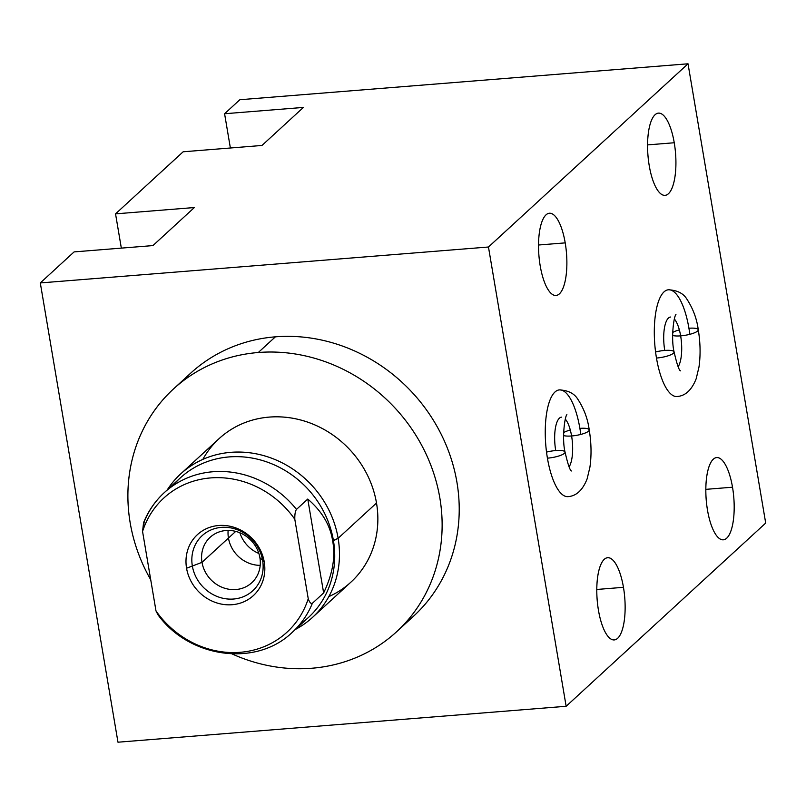 <?xml version="1.0" encoding="UTF-8"?>
<svg xmlns="http://www.w3.org/2000/svg" width="806" height="806" viewBox="0 0 806 806"><rect width="100%" height="100%" fill="white"/><g stroke="black" fill="none" stroke-linecap="round" stroke-linejoin="round"><path stroke-width="1.21" d="M40.3 282.936L488.466 247.009L566.144 706.278L117.978 742.205L40.3 282.936L488.466 247.009L688.022 63.795L239.856 99.722L224.582 113.747L303.409 107.42L261.97 145.463L183.143 151.79L115.54 213.862L194.367 207.535L152.928 245.588L74.102 251.905L40.3 282.936L74.102 251.905L152.928 245.588L194.367 207.535L152.928 245.588L74.102 251.905L40.3 282.936L488.466 247.009L566.144 706.278L765.7 523.064L688.022 63.795L488.466 247.009L566.144 706.278L117.978 742.205L40.3 282.936L117.978 742.205L566.144 706.278L765.7 523.064L566.144 706.278M173.512 388.935L190.589 373.249A164.877 150.269 47.4 0 1 275.4 336.827A164.877 150.269 -132.6 0 1 444.166 440.539A164.877 150.269 -132.6 0 1 404.733 623.632A164.877 150.269 -132.6 0 0 444.166 440.539A164.877 150.269 -132.6 0 0 275.4 336.827A164.877 150.269 -132.6 0 0 182.378 381.45A164.877 150.269 -132.6 0 1 275.4 336.827L258.313 352.504A164.877 150.269 -132.6 0 0 173.512 388.935A164.877 150.269 -132.6 0 0 150.732 579.776A164.877 150.269 -132.6 0 1 258.313 352.504L275.4 336.827A164.877 150.269 47.4 0 1 441.466 434.837A164.877 150.269 47.4 0 1 413.609 616.147L396.522 631.833A164.877 150.269 -132.6 0 0 424.379 450.524A164.877 150.269 -132.6 0 0 258.313 352.504A164.877 150.269 -132.6 0 0 150.732 579.776M261.97 145.463L303.409 107.42L261.97 145.463L183.143 151.79L261.97 145.463M230.375 148.002L224.582 113.747L230.375 148.002L224.582 113.747L239.856 99.722L688.022 63.795L765.7 523.064L688.022 63.795L488.466 247.009M121.333 248.117L115.54 213.862L183.143 151.79L115.54 213.862L194.367 207.535L115.54 213.862L121.333 248.117L115.54 213.862M224.582 113.747L303.409 107.42L224.582 113.747L239.856 99.722L688.022 63.795M538.529 245.014L565.207 242.878A41.247 13.833 85.4 0 0 549.4 213.237A41.247 13.833 85.4 0 0 540.201 265.839A41.247 13.833 85.4 0 0 555.999 295.47A41.247 13.833 85.4 0 0 565.207 242.878L538.529 245.014L565.207 242.878A41.247 13.833 -94.6 0 1 559.384 293.847A41.247 13.833 -94.6 0 1 540.201 265.839A41.247 13.833 -94.6 0 1 546.025 214.859A41.247 13.833 -94.6 0 1 565.207 242.878A41.247 13.833 85.4 0 0 540.665 225.892A41.247 13.833 85.4 0 0 552.231 294.301A41.247 13.833 85.4 0 0 565.207 242.878M598.455 610.283A41.247 13.833 -94.6 0 1 604.278 559.314A41.247 13.833 -94.6 0 1 623.461 587.322A41.247 13.833 -94.6 0 1 617.638 638.302A41.247 13.833 -94.6 0 1 598.455 610.283A41.247 13.833 85.4 0 0 614.263 639.924A41.247 13.833 85.4 0 0 623.461 587.322A41.247 13.833 85.4 0 0 607.664 557.692A41.247 13.833 85.4 0 0 598.455 610.283M707.497 510.168A41.247 13.833 -94.6 0 1 713.32 459.188A41.247 13.833 -94.6 0 1 732.513 487.207A41.247 13.833 -94.6 0 1 726.69 538.186A41.247 13.833 -94.6 0 1 707.497 510.168A41.247 13.833 85.4 0 0 723.304 539.808A41.247 13.833 85.4 0 0 732.513 487.207A41.247 13.833 85.4 0 0 716.705 457.576A41.247 13.833 85.4 0 0 707.497 510.168M649.243 165.714A41.247 13.833 -94.6 0 1 655.066 114.744A41.247 13.833 -94.6 0 1 674.249 142.753A41.247 13.833 -94.6 0 1 668.426 193.732A41.247 13.833 -94.6 0 1 649.243 165.714A41.247 13.833 85.4 0 0 665.041 195.354A41.247 13.833 85.4 0 0 674.249 142.753A41.247 13.833 85.4 0 0 658.452 113.122A41.247 13.833 85.4 0 0 649.243 165.714M546.528 452.106A13.672 3.264 -9.6 0 1 565.056 452.095A13.672 3.264 -9.6 0 1 547.425 458.171A53.539 17.954 -94.6 0 1 555.949 391.222A53.539 17.954 -94.6 0 1 580.783 434.434A53.539 17.954 85.4 0 0 555.949 391.222A53.539 17.954 85.4 0 0 547.425 458.171A53.539 17.954 -94.6 0 1 554.981 391.998A53.539 17.954 -94.6 0 1 579.887 428.369A53.539 17.954 85.4 0 0 559.374 389.903A53.539 17.954 85.4 0 0 547.425 458.171A53.539 17.954 -94.6 0 1 559.374 389.903A53.539 17.954 85.4 0 0 547.425 458.171A13.672 3.264 -9.6 0 0 565.046 452.085A13.672 3.264 170.4 0 1 547.425 458.171A53.539 17.954 85.4 0 0 567.938 496.637A53.539 17.954 -94.6 0 1 547.425 458.171A53.539 17.954 85.4 0 0 567.938 496.637C576.28 496.103 582.688 490.169 587.141 478.824L589.932 467.107C591.594 455.319 591.362 442.917 589.216 429.89A13.672 3.264 170.4 0 1 571.595 435.975A26.205 8.785 85.4 0 0 565.278 419.09A26.205 8.785 -94.6 0 1 571.595 435.975A13.672 3.264 -9.6 0 0 589.216 429.89A13.672 3.264 -9.6 0 0 579.887 428.369A53.539 17.954 85.4 0 0 559.374 389.903C568.099 390.366 574.204 393.419 577.711 399.051C583.977 408.642 587.816 418.919 589.216 429.89M655.57 351.98A13.672 3.264 -9.6 0 1 674.098 351.98A13.672 3.264 -9.6 0 1 656.477 358.055A53.539 17.954 -94.6 0 1 664.99 291.107A53.539 17.954 -94.6 0 1 689.825 334.319A53.539 17.954 85.4 0 0 664.99 291.107A53.539 17.954 85.4 0 0 656.477 358.055A53.539 17.954 -94.6 0 1 664.033 291.883A53.539 17.954 -94.6 0 1 688.928 328.254A53.539 17.954 85.4 0 0 668.426 289.777A53.539 17.954 85.4 0 0 656.477 358.055A53.539 17.954 -94.6 0 1 668.426 289.777A53.539 17.954 85.4 0 0 656.477 358.055A13.672 3.264 -9.6 0 0 674.098 351.97A13.672 3.264 170.4 0 1 656.477 358.055A53.539 17.954 85.4 0 0 676.98 396.522A53.539 17.954 -94.6 0 1 656.477 358.055A53.539 17.954 85.4 0 0 676.98 396.522C685.332 395.988 691.729 390.044 696.193 378.709L698.983 366.992C700.646 355.204 700.404 342.802 698.268 329.775A13.672 3.264 170.4 0 1 680.647 335.86A26.205 8.785 85.4 0 0 674.32 318.975A26.205 8.785 -94.6 0 1 680.647 335.86A13.672 3.264 -9.6 0 0 698.268 329.775A13.672 3.264 -9.6 0 0 688.928 328.254A53.539 17.954 85.4 0 0 668.426 289.777C677.141 290.251 683.256 293.303 686.752 298.925C693.019 308.517 696.858 318.803 698.268 329.775M705.834 489.353L732.513 487.207A41.247 13.833 85.4 0 0 707.97 470.22A41.247 13.833 85.4 0 0 719.536 538.64A41.247 13.833 85.4 0 0 732.513 487.207M596.793 589.468L623.461 587.322A41.247 13.833 85.4 0 0 598.929 570.346A41.247 13.833 85.4 0 0 610.495 638.755A41.247 13.833 85.4 0 0 623.461 587.322M647.571 144.899L674.249 142.753A41.247 13.833 85.4 0 0 649.707 125.776A41.247 13.833 85.4 0 0 661.283 194.186A41.247 13.833 85.4 0 0 674.249 142.753M566.89 414.677C564.714 416.4 561.812 439.079 565.046 452.085A13.672 3.264 -9.6 0 0 555.717 450.554A26.205 8.785 -94.6 0 1 561.56 417.145M569.107 466.875A26.205 8.785 85.4 0 0 571.595 435.975A26.205 8.785 -94.6 0 1 569.107 466.875A26.205 8.785 85.4 0 0 572.411 442.565A26.205 8.785 85.4 0 0 565.278 419.09M563.626 435.552A13.672 3.264 -9.6 0 0 571.595 435.975A13.672 3.264 170.4 0 1 563.626 435.552A13.672 3.264 170.4 0 0 585.942 432.711A13.672 3.264 170.4 0 0 579.887 428.369M675.942 314.562C673.756 316.284 670.854 338.963 674.098 351.97A13.672 3.264 -9.6 0 0 664.759 350.439A26.205 8.785 -94.6 0 1 670.612 317.03M678.158 366.76A26.205 8.785 85.4 0 0 680.647 335.86A26.205 8.785 -94.6 0 1 678.158 366.76A26.205 8.785 85.4 0 0 681.463 342.449A26.205 8.785 85.4 0 0 674.32 318.975M672.667 335.437A13.672 3.264 -9.6 0 0 680.647 335.86A13.672 3.264 170.4 0 1 672.667 335.437A13.672 3.264 170.4 0 0 694.984 332.596A13.672 3.264 170.4 0 0 688.928 328.254M275.4 336.827L258.313 352.504A164.877 150.269 -132.6 0 1 439.844 497.967A164.877 150.269 -132.6 0 1 311.721 668.255A164.877 150.269 -132.6 0 1 232.088 653.938A164.877 150.269 -132.6 0 0 311.721 668.255A164.877 150.269 -132.6 0 0 396.522 631.833M180.746 473.857A97.425 88.791 -132.6 0 0 167.275 489.877A97.425 88.791 47.4 0 1 263.945 455.682A97.425 88.791 47.4 0 1 338.127 538.287L333.412 540.494A94.725 86.333 -132.6 0 1 299.933 624.247A94.725 86.333 -132.6 0 0 333.412 540.494L338.127 538.287A97.425 88.791 -132.6 0 0 274.554 459.349A97.425 88.791 -132.6 0 0 180.746 473.857L219.121 438.615A97.425 88.791 47.4 0 1 312.94 424.107A97.425 88.791 47.4 0 1 376.503 503.045A97.425 88.791 47.4 0 1 328.818 596.611A97.425 88.791 -132.6 0 0 350.419 450.332A97.425 88.791 -132.6 0 0 202.83 459.4A97.425 88.791 47.4 0 1 299.489 419.684A97.425 88.791 47.4 0 1 376.503 503.045A97.425 88.791 47.4 0 1 350.902 582.144L312.526 617.386A97.425 88.791 -132.6 0 0 338.127 538.287L376.503 503.045L338.127 538.287A97.425 88.791 47.4 0 1 295.409 629.436A97.425 88.791 -132.6 0 0 312.526 617.386M164.243 492.668L180.383 477.847A94.725 86.333 47.4 0 1 271.602 463.742A94.725 86.333 47.4 0 1 333.412 540.494A94.725 86.333 -132.6 0 0 266.071 461.677A94.725 86.333 -132.6 0 0 172.837 485.817A94.725 86.333 -132.6 0 1 266.071 461.677A94.725 86.333 -132.6 0 1 333.412 540.494L332.687 541.158C330.359 525.391 322.047 511.357 307.761 499.055L296.497 509.402A94.725 86.333 -132.6 0 0 164.243 492.668A94.725 86.333 -132.6 0 0 144.254 521.613L142.561 531.476L156.001 610.958L157.966 614.787L156.001 610.958A91.068 82.998 -132.6 0 0 240.148 652.306A91.068 82.998 -132.6 0 0 308.245 598.747L294.805 519.276A91.068 82.998 -132.6 0 0 210.658 477.918A91.068 82.998 -132.6 0 0 142.561 531.476L156.001 610.958A91.068 82.998 -132.6 0 0 240.148 652.306A91.068 82.998 -132.6 0 0 308.245 598.747L294.805 519.276A91.068 82.998 -132.6 0 0 210.658 477.918A91.068 82.998 -132.6 0 0 142.561 531.476L143.559 522.721C148.223 511.115 155.125 501.08 164.243 492.668A94.725 86.333 47.4 0 1 296.497 509.402C295.268 511.024 294.704 514.309 294.805 519.276C294.704 514.309 295.268 511.024 296.497 509.402L307.761 499.055L323.639 592.934L312.375 603.281C310.975 604.006 309.605 602.495 308.245 598.747C309.605 602.495 310.975 604.006 312.375 603.281L323.639 592.934L307.761 499.055C322.047 511.357 330.359 525.391 332.687 541.158C335.659 556.745 332.646 574.003 323.639 592.934C332.646 574.003 335.659 556.745 332.687 541.158L333.412 540.494A94.725 86.333 47.4 0 1 308.517 617.406L292.377 632.226A94.725 86.333 -132.6 0 0 312.375 603.281A94.725 86.333 47.4 0 1 292.377 632.226C256.217 667.428 189.289 658.109 157.936 614.746M264.257 561.994A41.368 37.701 47.4 0 1 232.108 604.722A41.368 37.701 47.4 0 1 186.559 568.23A41.368 37.701 47.4 0 1 218.708 525.502A41.368 37.701 47.4 0 1 264.257 561.994L259.885 557.702A30.819 28.089 47.4 0 1 235.936 589.539A30.819 28.089 47.4 0 1 202.004 562.346L186.559 568.23A41.368 37.701 -132.6 0 0 232.108 604.722A41.368 37.701 -132.6 0 0 264.257 561.994A41.368 37.701 -132.6 0 0 218.708 525.502A41.368 37.701 -132.6 0 0 186.559 568.23L202.004 562.346A30.819 28.089 47.4 0 1 225.952 530.519A30.819 28.089 47.4 0 1 259.885 557.702L264.257 561.994L259.885 557.702A30.819 28.089 -132.6 0 0 239.775 532.736A30.819 28.089 -132.6 0 0 210.104 537.33A30.819 28.089 -132.6 0 0 202.004 562.346L235.725 531.386L202.004 562.346A30.819 28.089 -132.6 0 0 222.113 587.312A30.819 28.089 -132.6 0 0 251.784 582.728A30.819 28.089 -132.6 0 0 259.885 557.702M258.857 553.45A30.819 28.089 47.4 0 1 239.876 532.776A30.819 28.089 -132.6 0 0 258.857 553.45A30.819 28.089 47.4 0 1 239.876 532.776M158.016 614.847L156.001 610.958L142.561 531.476A91.068 82.998 47.4 0 1 210.658 477.918A91.068 82.998 47.4 0 1 294.805 519.276C294.704 514.309 295.268 511.024 296.497 509.402L307.761 499.055C322.047 511.357 330.359 525.391 332.687 541.158L338.127 538.287L376.503 503.045M228.451 538.065A30.819 28.089 47.4 0 1 228.138 530.429A30.819 28.089 -132.6 0 0 260.197 565.349A30.819 28.089 47.4 0 1 228.451 538.065M262.615 560.392A37.408 34.094 -132.6 0 0 238.203 530.076A37.408 34.094 -132.6 0 0 202.175 535.647A37.408 34.094 -132.6 0 0 192.352 566.024A37.408 34.094 -132.6 0 0 216.764 596.329A37.408 34.094 -132.6 0 0 252.782 590.768A37.408 34.094 -132.6 0 0 262.615 560.392M563.656 432.631A13.672 3.264 170.4 0 1 570.305 430.011M672.698 332.515A13.672 3.264 170.4 0 1 679.347 329.896M232.088 653.938A164.877 150.269 -132.6 0 0 441.547 538.529A164.877 150.269 -132.6 0 0 258.313 352.504M295.409 629.436A97.425 88.791 -132.6 0 0 312.043 485.575A97.425 88.791 -132.6 0 0 167.275 489.877M186.559 568.23A41.368 37.701 -132.6 0 0 250.626 597.861A41.368 37.701 -132.6 0 0 239.029 529.25A41.368 37.701 -132.6 0 0 186.559 568.23L202.004 562.346A30.819 28.089 -132.6 0 0 249.739 584.421A30.819 28.089 -132.6 0 0 241.095 533.31A30.819 28.089 -132.6 0 0 202.004 562.346L235.725 531.386M332.687 541.158C335.659 556.745 332.646 574.003 323.639 592.934L312.375 603.281C310.975 604.006 309.605 602.495 308.245 598.747L294.805 519.276M296.497 509.402A94.725 86.333 -132.6 0 0 144.254 521.613L142.561 531.476M323.639 592.934L307.761 499.055M308.245 598.747A91.068 82.998 47.4 0 1 240.148 652.306A91.068 82.998 47.4 0 1 156.001 610.958M192.352 566.024A37.408 34.094 47.4 0 1 239.805 530.771A37.408 34.094 47.4 0 1 250.293 592.823A37.408 34.094 47.4 0 1 192.352 566.024M565.046 452.085C567.797 464.024 569.913 470.321 571.404 470.976M674.098 351.97C676.838 363.909 678.954 370.206 680.455 370.851"/></g></svg>
